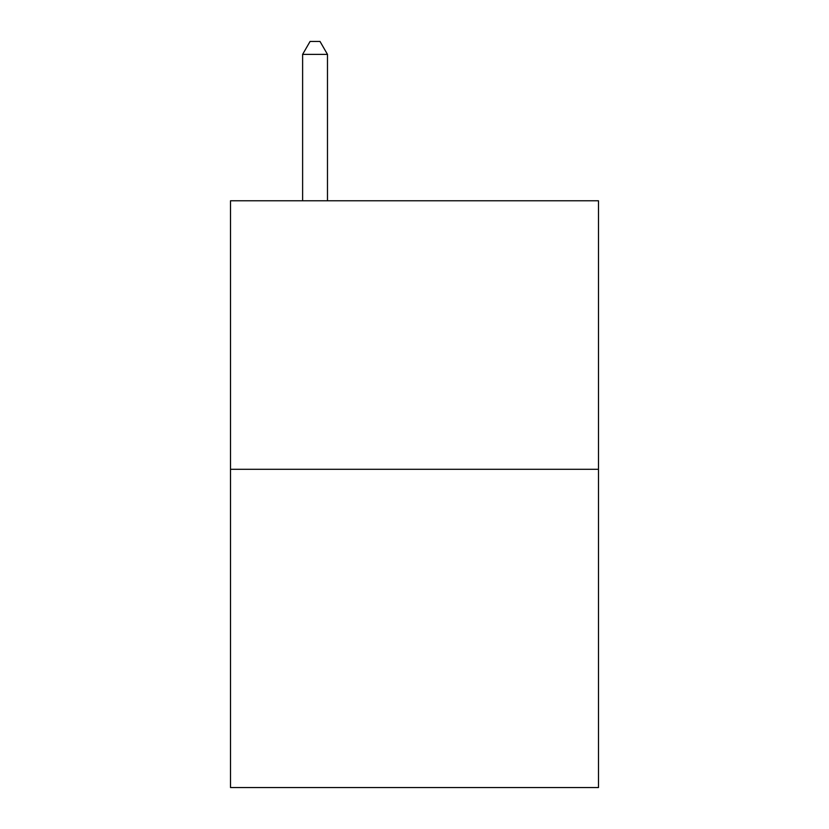 <?xml version="1.0" encoding="UTF-8"?>
<svg xmlns="http://www.w3.org/2000/svg" width="829" height="829" viewBox="0 0 829 829"><rect width="100%" height="100%" fill="white"/><g stroke="black" fill="none" stroke-linecap="round" stroke-linejoin="round"><path stroke-width="1.24" d="M598.486 469.297L598.486 200.773L230.514 200.773L230.514 787.55L598.486 787.55L598.486 469.297L230.514 469.297M327.476 200.773L327.476 54.382L302.616 54.382L302.616 200.773M302.616 54.382L310.077 41.45L320.015 41.45L327.476 54.382"/></g></svg>

